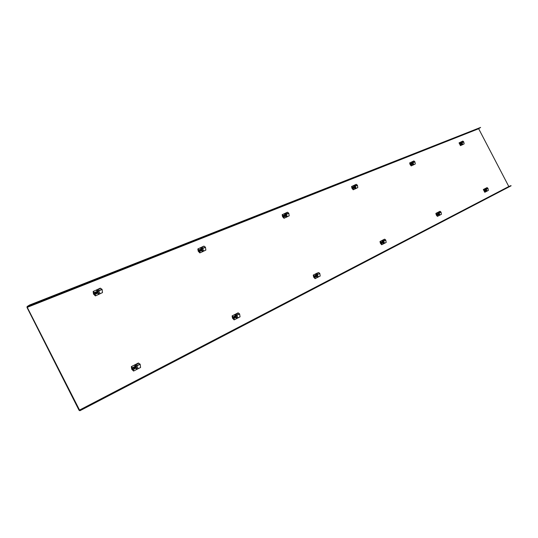 <?xml version="1.0" encoding="UTF-8"?>
<svg xmlns="http://www.w3.org/2000/svg" width="538" height="538" viewBox="0 0 538 538"><rect width="100%" height="100%" fill="white"/><g stroke="black" fill="none" stroke-linecap="round" stroke-linejoin="round"><path stroke-width="0.81" d="M82.496 409.398L79.886 410.736L79.066 410.306L27.014 307.474L27.129 306.526L29.637 304.999L29.805 305.335L27.297 306.862L27.243 307.332L79.711 410.4L82.321 409.062L82.496 409.398L511.1 185.818L82.321 409.062M29.805 305.335L480.622 127.412L478.665 128.737L508.807 186.518L510.999 185.63M29.637 304.999L480.622 127.412M484.449 190.022L485.498 189.753L485.841 190.62L485.316 190.889L484.785 189.86M485.027 190.385L485.215 189.793L485.599 190.102L485.41 190.694L485.027 190.385M484.94 190.122L485.195 190.613M487.892 188.367L485.538 189.201L485.592 188.361L487.004 187.634L486.298 188.239L486.224 189.349L488 188.434L487.3 187.728M485.76 188.273L483.332 189.517L484.772 192.274L488.376 190.418L488 188.434M488.376 190.418L484.772 192.274M484.55 189.975L484.913 189.793M483.689 189.329L485.128 192.086M485.451 190.835L484.738 191.252L484.153 190.129M484.536 189.941L484.893 189.753M437.145 213.909L438.262 213.626L438.625 214.575L438.006 214.884L437.434 213.774M438.625 214.575L438.006 214.884M437.697 214.346L437.676 213.815L438.356 214.01L438.12 214.669L437.697 214.346M437.602 214.057L437.878 214.588M440.925 212.093L438.329 213.021L438.376 212.106L439.95 211.306L439.149 211.985L439.075 213.176L441.046 212.167L440.252 211.414M438.847 211.871L435.874 213.391L436.305 215.059L437.421 216.377L441.429 214.319L441.046 212.167M441.429 214.319L437.421 216.377M437.26 213.855L437.636 213.667M436.251 213.196L436.681 214.864L437.798 216.182M438.221 214.79L437.387 215.274L436.755 214.057M437.239 213.821L437.616 213.626M381.455 242.026L382.646 241.737L383.029 242.773L382.303 243.136L381.677 241.932M381.96 242.551L382.262 241.811L382.747 242.154L382.444 242.894L381.96 242.551M381.866 242.234L382.397 242.329L382.168 242.813M385.645 240.015L382.767 241.051L382.807 240.069L384.569 239.168L383.648 239.928L383.581 241.219L385.78 240.089L384.878 239.296M383.332 239.8L379.996 241.508L380.433 243.337L381.677 244.756L386.183 242.443L385.78 240.089M386.183 242.443L381.677 244.756M381.59 241.965L381.987 241.764M380.393 241.3L380.83 243.129L382.074 244.555M382.626 242.994L381.63 243.559L380.944 242.234M381.57 241.925L381.967 241.723M317.554 277.4L316.411 274.528L317.306 274.71L319.794 273.439L320.204 276.034L315.08 278.664L317.554 277.4L315.719 273.835L315.362 274.017L316.626 276.451L315.47 276.714L315.066 275.57L315.94 275.126L314.293 275.94M315.369 276.25L315.766 275.409L316.324 275.772L315.927 276.613L315.369 276.25M315.275 275.9L315.94 275.967L315.604 276.539M319.794 273.439L317.326 274.541L317.359 273.304L316.438 273.459L318.752 272.591L317.037 273.149M319.639 273.351L318.752 272.591M320.204 276.034L317.689 277.326M315.08 278.664L313.674 277.124L313.244 275.093L313.661 274.871L314.091 276.909L315.503 278.442M315.1 275.537L315.524 275.328M315.719 273.835L316.438 273.459L316.411 274.528M315.362 274.017L313.661 274.871M316.216 276.673L315.019 277.352L314.273 275.9M315.08 275.496L315.497 275.274M234.111 316.431L235.167 315.914L235.92 317.386L234.844 317.931L234.091 316.458L233.243 316.869L235.167 315.914L234.111 316.431M234.891 317.958L235.913 317.386L234.844 317.931M234.42 317.218L234.487 316.472L235.583 316.626L235.516 317.373L234.42 317.218M234.487 316.472L234.319 316.821L235.167 316.848L234.682 317.534M239.45 313.856L236.794 315.221L235.779 315.207L235.785 314.031L238.085 312.86L238.401 313.042L236.801 313.862L236.767 315.409L239.625 313.943L238.401 313.042M236.478 313.674L232.093 315.914L232.51 318.2L234.124 319.881L240.049 316.842L239.625 313.943M240.049 316.842L234.124 319.881M234.306 316.337L234.756 316.115M232.537 315.685L232.947 317.971L234.568 319.653M235.516 317.608L234.043 318.435L233.223 316.821M234.286 316.29L234.723 316.062M133.78 367.091L132.604 367.689L134.883 366.553L135.724 368.207L134.372 368.893L133.532 367.239M133.895 368.093L133.881 367.353L134.587 366.943L135.354 367.353L135.233 368.214L134.668 368.503L133.895 368.093M134.191 368.436L134.89 367.595L133.794 367.662M139.954 364.112L136.84 365.705L135.697 365.692L135.677 364.394L136.813 364.206L136.504 363.977L138.374 363.015L138.69 363.251L136.813 364.206L136.813 365.921L140.156 364.213L138.69 363.251M136.504 363.977L131.339 366.613L131.716 369.216L133.599 371.059L140.579 367.474L140.156 364.213M140.579 367.474L133.599 371.059M134.029 366.97L132.577 367.642M131.797 366.371L132.173 368.974L134.063 370.816M135.347 368.416L133.491 369.445L132.57 367.636L134.5 366.741M134.002 366.923L134.466 366.681M461.221 143.155L461.564 144.016L461.019 144.245L460.481 143.222L461.221 143.155M460.73 143.74L460.931 143.182L461.342 143.969L460.73 143.74M460.642 143.512L460.918 143.996M463.648 141.844L461.274 142.644L461.322 141.79L462.754 141.104L462.034 141.669L461.967 142.785L463.763 141.918L463.043 141.185M461.483 141.729L459.042 142.886L460.474 145.637L464.126 143.888L463.763 141.918M464.126 143.888L460.474 145.637M459.929 143.512L460.474 143.222M459.391 142.691L460.824 145.442M461.18 144.245L460.441 144.608L459.855 143.491L460.38 143.276M412.074 163.209L412.438 164.151L411.799 164.406L411.22 163.303L412.074 163.209M411.483 163.868L411.738 163.249L412.175 163.586L411.92 164.204L411.483 163.868M411.395 163.619L411.698 164.137M414.785 161.763L412.169 162.637L412.209 161.723L413.803 160.963L412.982 161.595L412.915 162.799L414.906 161.837L414.099 161.057M412.397 161.649L409.674 162.933L410.09 164.567L411.22 165.912L415.282 163.969L414.906 161.837M415.282 163.969L411.22 165.912M410.043 162.725L410.46 164.359L411.59 165.704M412.041 164.379L411.18 164.803L410.548 163.592L411.113 163.364M354.233 186.814L354.623 187.836L353.856 188.145L353.231 186.942L354.233 186.814M353.513 187.56L353.843 186.861L354.334 187.224L354.32 187.789L353.513 187.56M353.426 187.285L353.984 187.406L353.748 187.849M357.286 185.193L354.381 186.175L354.414 185.18L356.196 184.332L355.248 185.045L355.194 186.343L357.42 185.274L356.499 184.447M354.629 185.092L351.563 186.531L351.98 188.327L353.237 189.779L357.81 187.607L357.42 185.274M357.81 187.607L353.237 189.779M351.953 186.316L352.37 188.112L353.627 189.558M354.212 188.078L353.19 188.576L352.504 187.251L353.116 187.002M285.167 214.998L285.577 216.121L284.656 216.498L283.97 215.18L285.167 214.998M284.279 215.852L284.32 215.22L285.261 215.449L284.844 216.242L284.279 215.852M284.185 215.55L284.884 215.651L284.541 216.175M288.644 213.169L285.382 214.272L285.402 213.189L287.426 212.234L286.324 213.041L286.277 214.46L288.798 213.256L287.736 212.362M285.665 213.082L282.161 214.723L282.571 216.706L283.997 218.28L289.195 215.819L288.798 213.256M289.195 215.819L283.997 218.28M282.571 214.487L282.981 216.478L284.407 218.051M285.167 216.37L283.929 216.962L283.183 215.516L283.849 215.247M200.667 250.674L200.089 249.639L200.681 249.336L201.34 249.753L201.259 250.466L200.566 250.654M201.252 249.242L201.683 250.493L200.553 250.957L199.793 249.498L201.252 249.242M200.217 249.531L200.035 249.908L200.923 249.968L200.439 250.594M205.281 247.137L202.584 248.421L201.568 248.408L201.568 247.218L203.902 246.115L202.584 247.05L202.564 248.61L205.455 247.231L204.211 246.276M201.891 247.083L197.829 248.973L198.213 251.199L199.847 252.921L205.866 250.089L205.455 247.231M205.866 250.089L199.847 252.921M198.253 248.724L198.643 250.957L200.277 252.672M201.286 250.742L199.766 251.468L198.939 249.861L199.672 249.565M97.122 291.731L97.58 293.149L95.764 293.506L95.313 292.087L97.122 291.731M95.683 292.934L95.831 292.107L97.203 292.309L97.055 293.136L96.322 293.398L95.683 292.934M96.033 293.318L96.739 292.551L95.582 292.564M101.89 289.276L98.736 290.762L97.593 290.749L97.56 289.431L100.297 288.146L100.599 288.348L98.696 289.242L98.71 290.977L102.092 289.377L100.599 288.348M97.956 289.269L93.148 291.488L93.491 294.024L95.401 295.913L102.496 292.598L102.092 289.377M98.057 289.222L98.4 289.041M102.496 292.598L95.401 295.913M93.599 291.219L93.942 293.755L95.851 295.651M97.203 293.385L95.293 294.293L94.372 292.49L95.186 292.161M79.711 410.4L509.082 186.619M79.301 410.185L508.807 186.518M27.243 307.332L478.665 128.737M27.297 306.862L478.739 128.454M485.316 190.889L484.718 191.219M484.617 191.017L485.128 190.734M484.799 190.102L484.274 190.365M487.119 191.064L486.224 189.349L485.632 189.652L486.527 191.373M486.413 191.434L484.973 188.677M485.632 189.652L485.538 189.201M484.711 188.818L485.155 189.672M485.693 190.708L486.144 191.568M437.744 215.059L438.618 214.575M437.253 215.018L437.798 214.723M437.441 214.043L436.89 214.312M440.044 215.032L439.075 213.176L438.436 213.505L439.405 215.361M439.277 215.429L437.73 212.449M438.436 213.505L438.329 213.021M437.441 212.597L437.925 213.525M438.504 214.635L438.988 215.577M381.489 243.284L382.061 242.968M381.677 242.221L381.092 242.51M382.397 242.699L382.747 242.739M384.63 243.243L383.581 241.219L382.888 241.575L383.937 243.6M383.802 243.667L382.128 240.425M382.888 241.575L382.767 241.051M381.805 240.587L382.33 241.602M382.955 242.813L383.486 243.835M314.864 277.05L315.47 276.714M315.053 275.893L314.427 276.202M314.3 275.947L315.066 275.57M315.92 276.377L316.29 276.424M318.449 276.935L317.306 274.71L316.546 275.106M316.62 276.451L317.198 277.581M233.875 318.099L234.521 317.736M234.057 316.835L233.391 317.158M235.066 317.602L234.696 317.541M234.938 316.243L234.756 316.606M235.119 317.312L235.516 317.373M238.031 317.877L236.767 315.409L235.926 315.84L237.191 318.308M237.05 318.382L235.025 314.427M235.926 315.84L235.779 315.207M234.629 314.636L235.281 315.914M235.987 317.299L236.653 318.59M133.303 369.068L133.982 368.685M133.464 367.669L132.765 368.012M133.841 367.629L134.023 367.232M134.668 368.503L134.244 368.422M134.587 366.943L134.406 367.34M134.809 368.133L135.233 368.214M138.219 368.685L136.813 365.921L135.879 366.405L137.284 369.169M137.136 369.25L134.877 364.811M135.879 366.405L135.697 365.692M134.426 365.046L136.679 369.485M461.019 144.245L460.427 144.588M460.32 144.379L460.824 144.083M460.494 143.458L459.977 143.727M462.855 144.5L461.967 142.785L461.369 143.095L462.263 144.809M462.149 144.87L460.716 142.126M461.369 143.095L461.274 142.644M460.454 142.261L460.871 143.061M461.416 144.103L461.886 145.004M411.799 164.406L411.166 164.776M411.045 164.554L411.577 164.238M411.227 163.559L410.682 163.848M410.575 163.639L411.214 163.31L410.575 163.639M413.877 164.648L412.915 162.799L412.276 163.128L413.238 164.984M413.117 165.052L411.577 162.079M412.276 163.128L412.169 162.637M411.281 162.22L411.738 163.095M412.316 164.218L412.828 165.193M353.796 188.327L354.616 187.836L353.796 188.327M353.856 188.145L353.177 188.549M353.049 188.3L353.607 187.97M353.224 187.224L352.652 187.533M352.538 187.311L353.217 186.948L352.538 187.311M353.977 187.755L354.32 187.789M356.237 188.361L355.194 186.343L354.502 186.706L355.544 188.724M355.416 188.791L353.742 185.556M354.502 186.706L354.381 186.175M353.426 185.718L353.917 186.666M354.542 187.883L355.1 188.952M284.656 216.498L283.916 216.942M283.775 216.666L284.373 216.31M283.95 215.496L283.344 215.819M284.696 215.066L284.528 215.408M284.858 216.047L285.221 216.081M287.42 216.673L286.277 214.46L285.517 214.85L286.66 217.07M286.525 217.144L284.696 213.593M285.517 214.85L285.382 214.272M284.34 213.768L284.878 214.81M285.557 216.135L286.169 217.325M200.553 250.957L199.753 251.448M199.591 251.138L200.223 250.755M199.759 249.847L199.114 250.197M199.786 249.504L198.979 249.935L199.78 249.504M200.681 249.336L200.513 249.713M200.869 250.412L201.259 250.466M203.821 251.064L202.564 248.61L201.73 249.047L202.987 251.502M202.846 251.582L200.829 247.641M201.73 249.047L201.568 248.408M200.425 247.843L201.037 249.04M201.743 250.419L202.443 251.784M96.161 293.728L95.28 294.279M95.105 293.923L95.764 293.506M95.253 292.497L94.567 292.874M95.656 292.517L95.831 292.107M96.477 293.371L96.06 293.304M96.416 291.872L96.241 292.275M96.645 293.069L97.055 293.136M100.108 293.735L98.71 290.977L97.775 291.462L99.174 294.219M99.032 294.306L96.786 289.888M97.775 291.462L97.593 290.749M96.329 290.116L98.575 294.535M315.94 275.126L314.945 275.611M460.481 143.222L459.882 143.538"/></g></svg>
